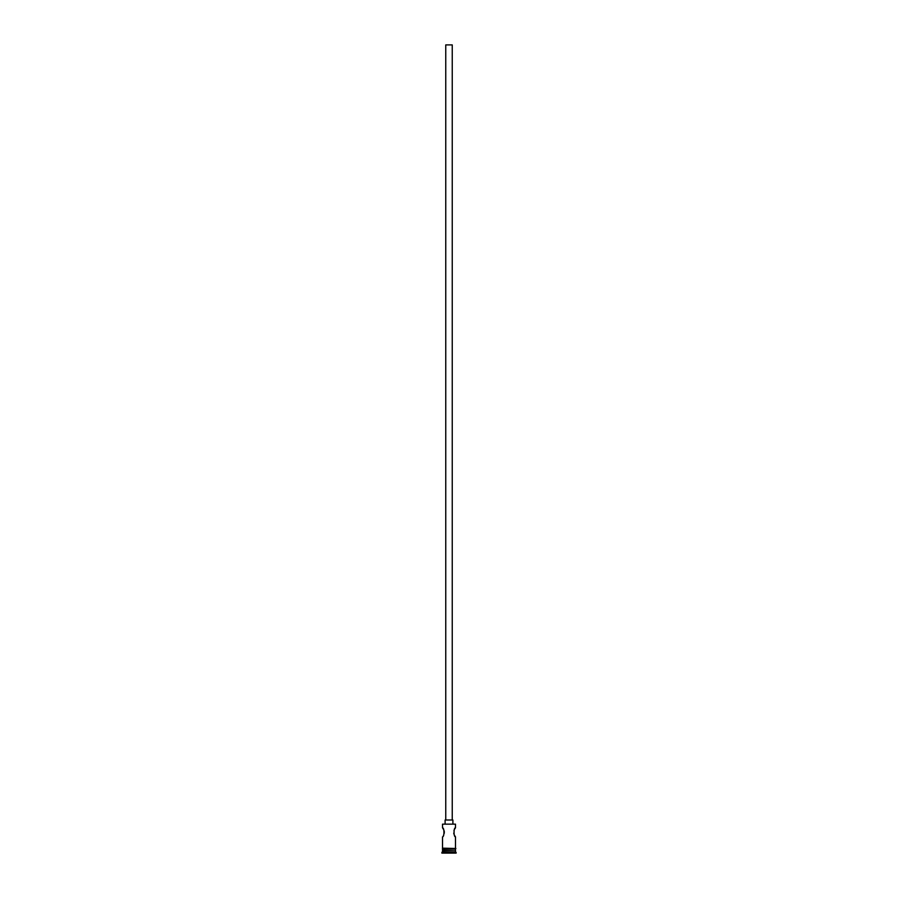 <?xml version="1.0" encoding="UTF-8"?>
<svg xmlns="http://www.w3.org/2000/svg" width="898" height="898" viewBox="0 0 898 898"><rect width="100%" height="100%" fill="white"/><g stroke="black" fill="none" stroke-linecap="round" stroke-linejoin="round"><path stroke-width="1.35" d="M442.512 824.151L455.488 824.151L442.512 824.151L442.512 827.788L443.724 829.797M445.756 819.997L445.756 44.9L452.244 44.9L452.244 819.997M445.105 823.893L445.105 819.997L452.895 819.997L452.895 823.893M454.635 829.123L455.488 827.788C453.546 827.518 453.546 837.138 455.488 836.869L454.624 835.51M454.287 834.859L453.973 834.119M453.961 834.085L453.726 833.243M453.961 830.56L454.276 829.797M444.039 830.56L444.274 831.391M444.274 831.413L444.274 833.243M443.713 834.871L443.365 835.533M442.894 850.114L441.861 853.1L456.139 853.1L456.139 852.449L441.861 852.449M455.106 850.114L442.512 850.507M455.488 850.507L455.488 851.798L442.512 851.798M455.488 851.798L456.139 852.449M442.512 848.161L442.512 836.869C444.454 837.138 444.443 827.507 442.512 827.788M455.488 836.869L455.488 848.161M455.488 824.151L455.488 827.788M442.512 848.812L442.512 850.114L455.488 850.114L455.488 848.812M442.445 848.161L455.881 848.487L442.445 848.812L442.445 848.161"/></g></svg>
